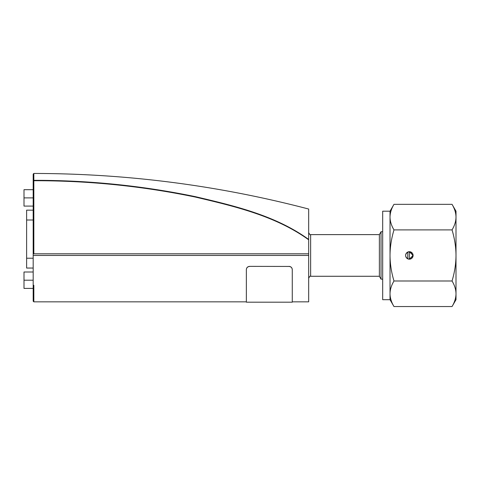 <?xml version="1.0" encoding="UTF-8"?>
<svg xmlns="http://www.w3.org/2000/svg" width="480" height="480" viewBox="0 0 480 480"><rect width="100%" height="100%" fill="white"/><g stroke="black" fill="none" stroke-linecap="round" stroke-linejoin="round"><path stroke-width="0.72" d="M409.35 259.194L413.07 255.924L410.316 251.82L407.766 252.048C404.928 254.31 404.928 256.578 407.766 258.84A3.75 3.75 0 0 1 409.896 251.736A3.75 3.75 0 0 1 413.1 255.444A3.75 3.75 0 0 1 407.766 258.84L409.35 259.194L413.1 255.444L409.35 251.694L409.35 259.194M452.046 306.546C454.644 302.19 455.958 297.936 456 293.772L456 299.7L452.046 306.546L393.978 306.546C391.38 302.19 390.066 297.936 390.024 293.772L390.024 255.444C390.066 263.772 391.38 272.292 393.978 280.992C391.38 285.348 390.066 289.608 390.024 293.772L390.024 299.7L382.692 299.7L382.692 211.188L390.024 211.188L393.978 204.342C391.38 208.698 390.066 212.958 390.024 217.122L390.024 211.188M390.024 255.444L390.024 217.122C390.066 221.286 391.38 225.54 393.978 229.896C391.38 238.602 390.066 247.116 390.024 255.444M452.046 229.896C454.644 225.54 455.958 221.286 456 217.122L456 293.772C455.958 289.608 454.644 285.348 452.046 280.992C454.644 272.292 455.958 263.772 456 255.444C455.958 247.116 454.644 238.602 452.046 229.896L393.978 229.896M452.046 204.342L456 211.188L456 217.122C455.958 212.958 454.644 208.698 452.046 204.342L393.978 204.342M452.046 280.992L393.978 280.992M407.766 252.048L407.766 258.84M308.67 278.238C309.66 276.366 310.314 275.706 310.638 276.27L310.638 234.618L379.362 234.618L381.03 231.732L381.03 279.156L382.692 279.156M379.362 234.618L379.362 276.27L381.03 279.156M292.272 301.848L292.272 269.52L292.272 301.848L308.67 301.848L308.67 253.806L33.18 253.806L33.84 253.806L33.84 180.72C88.266 180.594 142.104 186.042 195.342 197.058C234.618 206.316 275.418 215.832 308.67 239.778L308.67 239.442C275.406 215.43 234.678 205.926 195.438 196.674C142.17 185.652 88.302 180.204 33.84 180.33A0.654 0.606 180 0 0 33.18 180.93L33.84 180.72L33.84 173.454L33.18 174.114L33.18 255.444L308.67 255.444M246.354 269.52L246.354 302.178L246.354 269.52C246.552 267.612 247.644 266.562 249.636 266.364L288.99 266.442C290.982 266.634 292.074 267.69 292.272 269.598M288.99 266.442L249.636 266.364M246.354 269.598C246.552 267.69 247.644 266.634 249.636 266.442M288.99 266.364C290.982 266.562 292.074 267.612 292.272 269.52M33.18 184.878L33.18 180.93M33.18 295.95L33.18 285.276L33.18 301.194L33.84 301.848L33.84 285.276L33.18 285.276L33.18 255.444M33.84 173.454C126.972 173.562 218.58 185.424 308.67 209.04L308.67 239.442M308.67 239.778L308.67 253.806M33.18 272.004L24 272.004L24 288.402L33.18 288.402M33.18 280.206L24 280.206M33.18 189.69L24 189.69L24 206.088L33.18 206.088M33.18 197.886L24 197.886M33.18 268.05L26.616 268.05L26.616 210.162L33.18 210.162M33.18 220.002L26.616 220.002M33.18 258.21L26.616 258.21M390.024 299.7L393.978 306.546M381.03 231.732L382.692 231.732M292.272 302.178L246.354 302.178M33.84 301.848L246.354 301.848M310.638 234.618C310.314 235.182 309.66 234.528 308.67 232.65M310.638 276.27L379.362 276.27"/></g></svg>
